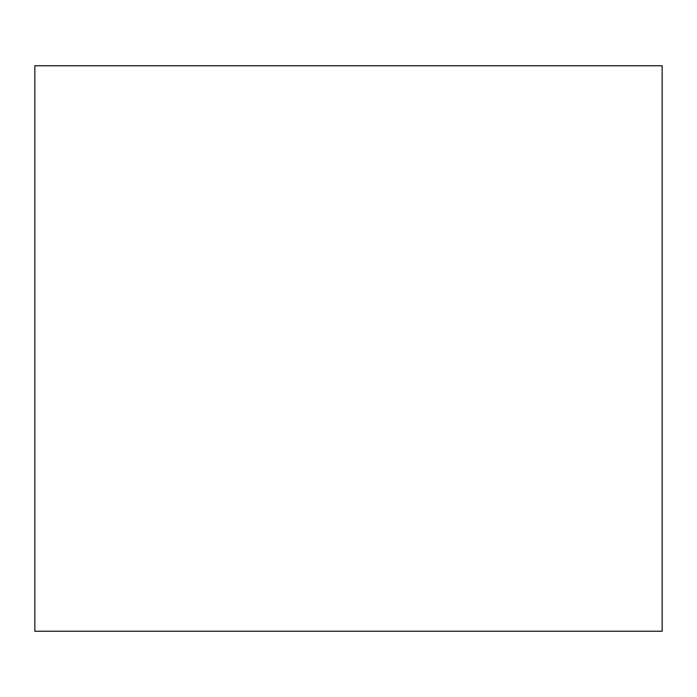 <?xml version="1.0" encoding="UTF-8"?>
<svg xmlns="http://www.w3.org/2000/svg" width="697" height="697" viewBox="0 0 697 697"><rect width="100%" height="100%" fill="white"/><g stroke="black" fill="none" stroke-linecap="round" stroke-linejoin="round"><path stroke-width="1.05" d="M662.15 631.229L34.85 631.229L34.85 65.771L662.15 65.771L662.15 631.229"/></g></svg>
